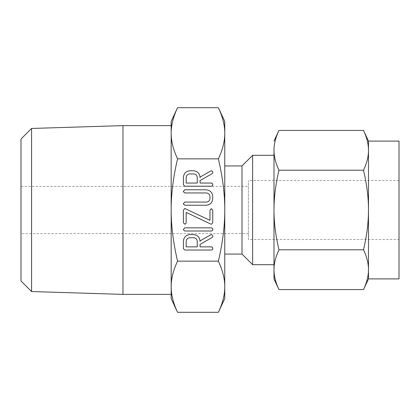 <?xml version="1.0" encoding="UTF-8"?>
<svg xmlns="http://www.w3.org/2000/svg" width="420" height="420" viewBox="0 0 420 420"><rect width="100%" height="100%" fill="white"/><g stroke="black" fill="none" stroke-linecap="round" stroke-linejoin="round"><path stroke-width="0.32" stroke-dasharray="2.1 1.58" d="M399 239.531L399 180.469L399 239.531L248.388 239.531L248.388 180.469L248.388 239.531M399 141.094L399 278.906M368.482 278.906L368.482 141.094M399 180.469L248.388 180.469M368.44 148.554L368.482 150.323C368.519 156.44 366.86 163.07 363.515 170.216C366.86 184.48 368.513 197.741 368.482 210C368.519 222.233 366.86 235.494 363.515 249.785C366.86 256.914 368.513 263.545 368.482 269.677L368.256 273.782M363.515 130.436L366.114 136.852M366.151 136.952L366.497 138.023M366.529 138.122L366.844 139.183M366.896 139.367L367.18 140.416M367.269 140.763L367.421 141.377M367.553 141.976L367.721 142.779M367.747 142.895L367.946 143.992M367.994 144.265L368.13 145.189M368.156 145.394L368.387 147.656M368.245 273.893L368.083 275.131M368.041 275.405L367.889 276.334M367.841 276.612L367.631 277.662M367.574 277.94L367.411 278.654M367.269 279.237L367.117 279.825M366.975 280.35L366.733 281.201M366.707 281.3L366.345 282.461M366.308 282.56L363.515 289.564M248.388 186.375L248.388 233.625L248.388 186.375L21 186.375L21 233.625L21 186.375M274.029 271.446L273.987 269.677C273.95 263.56 275.609 256.93 278.954 249.785L363.515 249.785M278.954 249.785C275.609 235.52 273.956 222.259 273.987 210C273.95 197.768 275.609 184.506 278.954 170.216L363.515 170.216M278.954 170.216C275.609 163.086 273.956 156.455 273.987 150.323L273.987 269.677M273.987 150.239L274.213 146.218M274.223 146.108L274.386 144.869M274.428 144.596L274.58 143.666M274.627 143.388L274.838 142.338M274.895 142.06L275.058 141.346M275.2 140.763L275.352 140.175M275.494 139.65L275.735 138.799M275.762 138.7L276.124 137.54M276.161 137.44L278.954 130.436M278.954 289.564L276.355 283.148M276.318 283.048L275.971 281.978M275.94 281.878L275.625 280.817M275.572 280.633L275.289 279.584M275.2 279.237L275.048 278.623M274.916 278.024L274.748 277.221M274.722 277.106L274.522 276.008M274.475 275.735L274.339 274.811M274.312 274.606L274.082 272.344M248.388 233.625L21 233.625M21 139.041L21 280.959M273.987 264.695L273.987 155.305L273.987 264.695M31.584 291.543L31.584 128.457M252.62 155.305L252.62 264.695M122.96 294.383L122.96 125.617M241.994 165.931L241.994 254.069M171.323 290.535L171.171 210C171.124 194.271 173.255 177.224 177.56 158.849C173.255 149.698 171.124 141.178 171.171 133.276L171.171 286.724C171.124 278.859 173.255 270.338 177.56 261.151L218.374 261.151C222.679 270.302 224.81 278.822 224.763 286.724L224.763 133.276C224.81 141.141 222.679 149.662 218.374 158.849C222.679 177.151 224.81 194.197 224.763 210C224.81 225.729 222.679 242.776 218.374 261.151M171.171 121.406L171.171 133.276L171.407 128.504M171.449 128.089L171.57 127.082M171.68 126.299L173.387 118.571M173.397 118.54L174.395 115.432M174.998 113.762L175.513 112.439M175.67 112.046L177.56 107.698M218.374 107.698L220.269 112.046M220.416 112.424L221.519 115.374M221.529 115.4L222.049 116.954M222.065 116.996L223.681 123.06M223.692 123.107L224.259 126.299M224.364 127.087L224.485 128.089M224.611 129.465L224.763 133.276M177.56 158.849L218.374 158.849M224.763 165.931L224.763 210M177.56 261.151C173.255 242.849 171.124 225.803 171.171 210M224.763 298.594L224.763 286.724L224.527 291.496M224.485 291.911L224.364 292.919M224.259 293.701L222.547 301.429M222.542 301.46L221.54 304.568M220.936 306.238L220.421 307.561M220.264 307.96L218.374 312.302M177.56 312.302L175.67 307.965M175.518 307.577L174.416 304.626M174.405 304.6L173.885 303.046M173.87 303.004L173.397 301.46M173.392 301.45L172.253 296.94M172.242 296.893L171.68 293.701M171.57 292.913L171.449 291.911M200.051 241.453L200.051 240.917L210.641 234.838L211.397 234.575L212.425 235.148L212.835 236.434L212.299 237.416L200.051 244.377L200.051 246.866L211.37 246.866L212.468 247.385L212.835 248.651L212.525 249.559L211.417 250.037L184.821 250.037L183.404 248.624L183.404 241.495C183.65 237.426 185.766 235.121 189.751 234.575L193.72 234.575C197.689 235.116 199.799 237.41 200.051 241.453M186.175 241.49L186.175 246.866L197.274 246.866L197.274 241.49C197.111 239.248 195.925 237.998 193.72 237.746L189.751 237.746C187.546 238.009 186.354 239.258 186.175 241.49M184.727 227.84L211.407 227.84L212.478 228.37L212.835 229.619L212.531 230.533L211.407 231.011L184.727 231.011L183.304 229.619L184.727 227.84M185.215 208.666L209.958 220.343L209.958 210.41L211.349 208.588L212.735 210.41L212.735 222.737L211.538 224.222L210.95 224.149L186.175 212.405L186.175 222.737L185.771 223.787L184.79 224.159L183.404 222.737L183.404 210.41L184.601 208.53L185.215 208.666M184.721 189.782L206.199 189.782C210.263 190.286 212.441 192.591 212.735 196.702L212.735 198.739C212.305 202.676 210.126 204.845 206.199 205.244L184.721 205.244L183.304 203.858L184.727 202.072L206.257 202.072C208.388 201.947 209.622 200.839 209.958 198.755L209.958 196.697C209.759 194.413 208.525 193.163 206.257 192.953L184.727 192.953L183.304 191.567L184.721 189.782M200.051 177.634L200.051 177.098L210.641 171.019L211.397 170.756L212.425 171.328L212.835 172.615L212.299 173.591L200.051 180.558L200.051 183.047L211.37 183.047L212.468 183.566L212.835 184.832L212.525 185.74L211.417 186.218L184.821 186.218L183.404 184.805L183.404 177.676C183.65 173.607 185.766 171.302 189.751 170.756L193.72 170.756C197.689 171.297 199.799 173.591 200.051 177.634M186.175 177.671L186.175 183.047L197.274 183.047L197.274 177.671C197.111 175.429 195.925 174.179 193.72 173.927L189.751 173.927C187.546 174.19 186.354 175.439 186.175 177.671"/><path stroke-width="0.63" d="M183.304 191.567L184.721 189.782L206.199 189.782C210.263 190.286 212.441 192.591 212.735 196.702L212.735 198.739C212.305 202.676 210.126 204.845 206.199 205.244L184.721 205.244L183.304 203.858L184.727 202.072L206.257 202.072C208.388 201.947 209.622 200.839 209.958 198.755L209.958 196.697C209.759 194.413 208.525 193.163 206.257 192.953L184.727 192.953L183.304 191.567M185 208.577L209.958 220.343L209.958 210.41L211.349 208.588L212.735 210.41L212.735 222.737L211.538 224.222L210.95 224.149L186.175 212.405L186.175 222.737L185.771 223.787L184.79 224.159L183.404 222.737L183.404 210.41L184.601 208.53L185 208.577M183.304 229.619L184.727 227.84L211.407 227.84L212.478 228.37L212.835 229.619L212.531 230.533L211.407 231.011L184.727 231.011L183.304 229.619M193.72 234.575C197.689 235.116 199.799 237.41 200.051 241.453L200.051 240.917L210.641 234.838L211.397 234.575L212.425 235.148L212.835 236.434L212.299 237.416L200.051 244.377L200.051 246.866L211.37 246.866L212.468 247.385L212.835 248.651L212.525 249.559L211.417 250.037L184.821 250.037L183.404 248.624L183.404 241.495C183.65 237.426 185.766 235.121 189.751 234.575L193.72 234.575M171.171 210L171.171 298.594L171.171 121.406L177.56 107.698C173.255 116.849 171.124 125.375 171.171 133.276C171.124 141.141 173.255 149.662 177.56 158.849C173.255 177.151 171.124 194.197 171.171 210C171.124 225.729 173.255 242.776 177.56 261.151L218.374 261.151C222.679 242.849 224.81 225.803 224.763 210C224.81 194.271 222.679 177.224 218.374 158.849C222.679 149.698 224.81 141.178 224.763 133.276C224.81 125.412 222.679 116.886 218.374 107.698L224.763 121.406L224.763 133.276L224.763 121.406M177.56 158.849L218.374 158.849M193.72 170.756C197.689 171.297 199.799 173.591 200.051 177.634L200.051 177.098L210.641 171.019L211.397 170.756L212.425 171.328L212.835 172.615L212.299 173.591L200.051 180.558L200.051 183.047L211.37 183.047L212.468 183.566L212.835 184.832L212.525 185.74L211.417 186.218L184.821 186.218L183.404 184.805L183.404 177.676C183.65 173.607 185.766 171.302 189.751 170.756L193.72 170.756M399 278.906L399 141.094L368.482 141.094L368.482 278.906L399 278.906M368.482 141.094L363.515 130.436C366.86 137.582 368.519 144.207 368.482 150.323C368.513 156.455 366.86 163.086 363.515 170.216C366.86 184.506 368.519 197.768 368.482 210C368.513 222.259 366.86 235.52 363.515 249.785C366.86 256.93 368.519 263.56 368.482 269.677C368.513 275.804 366.86 282.434 363.515 289.564L368.487 278.906M367.18 140.416L367.269 140.763M367.421 141.377L367.553 141.976M367.946 143.992L367.994 144.265M368.387 147.656L368.44 148.554M368.083 275.131L368.041 275.405M367.889 276.334L367.841 276.612M367.631 277.662L367.574 277.94M367.411 278.654L367.269 279.237M367.117 279.825L366.975 280.35M363.515 130.436L278.954 130.436C275.609 137.566 273.956 144.197 273.987 150.323L273.987 150.239M274.386 144.869L274.428 144.596M274.58 143.666L274.627 143.388M274.838 142.338L274.895 142.06M275.058 141.346L275.2 140.763M275.352 140.175L275.494 139.65M278.954 170.216C275.609 184.48 273.956 197.741 273.987 210L273.987 150.323C273.95 156.44 275.609 163.07 278.954 170.216L363.515 170.216M278.954 249.785C275.609 256.914 273.956 263.545 273.987 269.677L273.987 210C273.95 222.233 275.609 235.494 278.954 249.785L363.515 249.785M273.987 269.677L273.987 278.906L273.987 269.677C273.95 275.793 275.609 282.419 278.954 289.564L363.515 289.564M275.289 279.584L275.2 279.237M275.048 278.623L274.916 278.024M274.522 276.008L274.475 275.735M274.082 272.344L274.029 271.446M278.954 130.436L273.982 141.094M273.987 278.906L278.954 289.564M21 280.959L21 139.041L31.584 128.457L31.584 291.543L21 280.959M273.987 264.695L252.62 264.695L252.62 155.305L273.987 155.305M31.584 128.457L122.96 125.617L122.96 294.383L31.584 291.543M252.62 264.695L241.994 254.069L241.994 165.931L252.62 155.305M122.96 125.617L171.171 125.617M171.171 294.383L122.96 294.383M171.407 128.504L171.449 128.089M171.57 127.082L171.68 126.299M174.395 115.432L174.998 113.762M175.513 112.439L175.67 112.046M220.269 112.046L220.416 112.424M224.259 126.299L224.364 127.087M224.485 128.089L224.611 129.465M177.56 107.698L218.374 107.698M241.994 254.069L224.763 254.069M224.763 133.276L224.763 210L224.763 165.931L241.994 165.931M224.763 298.594L218.374 312.302C222.679 303.151 224.81 294.625 224.763 286.724L224.763 298.594M224.527 291.496L224.485 291.911M224.364 292.919L224.259 293.701M221.54 304.568L220.936 306.238M220.421 307.561L220.264 307.96M171.171 298.594L177.56 312.302L218.374 312.302M175.67 307.965L175.518 307.577M171.68 293.701L171.57 292.913M171.449 291.911L171.323 290.535M224.763 210L224.763 286.724C224.81 278.859 222.679 270.338 218.374 261.151M177.56 261.151C173.255 270.302 171.124 278.822 171.171 286.724C171.124 294.588 173.255 303.114 177.56 312.302M186.175 246.866L197.274 246.866L197.274 241.49C197.111 239.248 195.925 237.998 193.72 237.746L189.751 237.746C187.546 238.009 186.354 239.258 186.175 241.49L186.175 246.866M186.175 183.047L197.274 183.047L197.274 177.671C197.111 175.429 195.925 174.179 193.72 173.927L189.751 173.927C187.546 174.19 186.354 175.439 186.175 177.671L186.175 183.047"/></g></svg>
